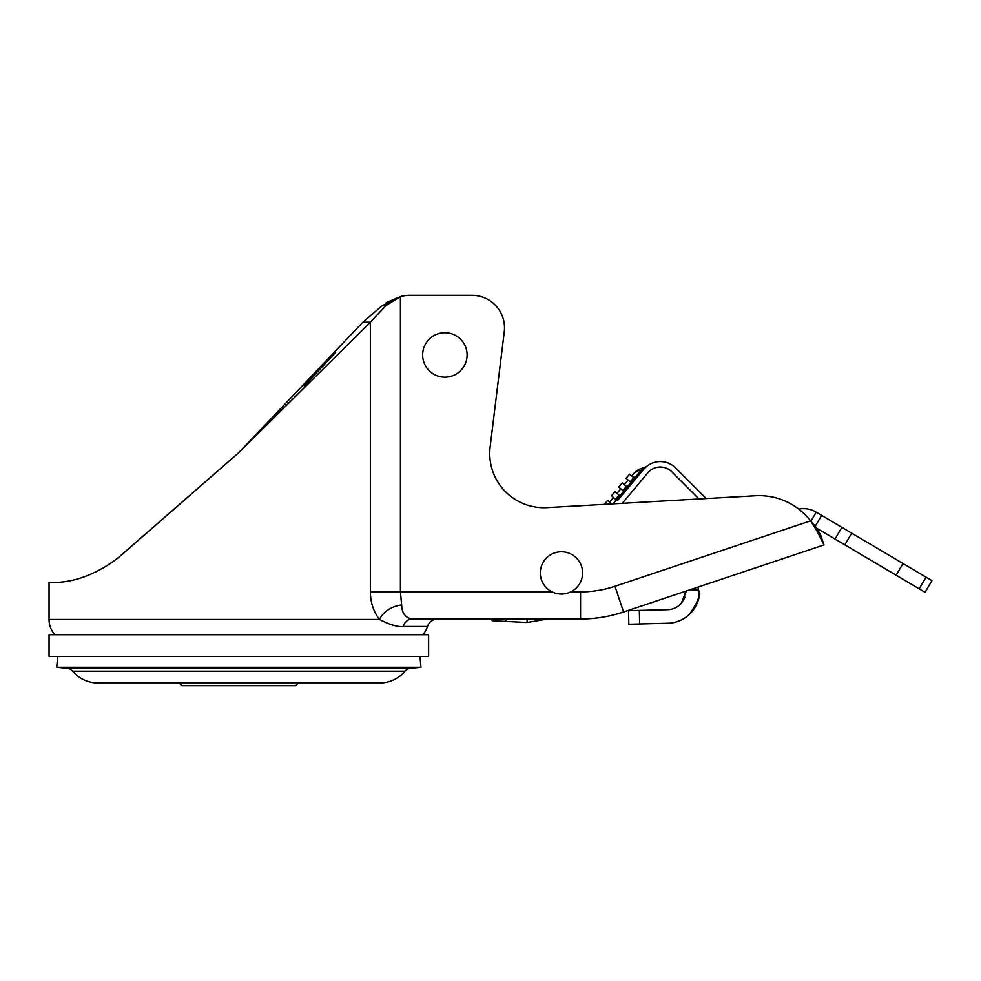 <?xml version="1.0" encoding="UTF-8"?>
<svg xmlns="http://www.w3.org/2000/svg" width="981" height="981" viewBox="0 0 981 981"><rect width="100%" height="100%" fill="white"/><g stroke="black" fill="none" stroke-linecap="round" stroke-linejoin="round"><path stroke-width="1.47" d="M238.824 634.732L49.05 634.732L49.05 656.424L428.611 656.424L428.611 634.732L238.824 634.732M419.034 619.011L437.808 619.011A10.84 10.84 0 0 0 427.495 626.516A22.845 22.845 0 0 1 422.762 634.732M824.003 544.946L817.381 531.677L810.576 520.85L614.977 586.295L623.573 611.997A135.562 135.562 0 0 1 580.568 619.011A135.562 135.562 0 0 0 623.573 611.997L824.003 544.946L820.557 534.657L815.812 526.956L810.576 520.85A65.065 65.065 0 0 0 755.456 495.748L547.042 507.631A54.225 54.225 0 0 1 490.144 446.882L504.271 331.799A32.532 32.532 0 0 0 471.984 295.293L409.629 295.293A32.532 32.532 0 0 0 400.407 296.63L385.766 305.716L370.352 322.222L238.824 452.56L117.879 558.042C78.222 588.195 47.861 581.328 49.05 582.677L49.05 619.477A22.845 22.845 0 0 0 54.887 634.732M419.954 656.424L420.984 667.338L56.677 667.338L57.707 656.424M67.186 668.331L410.463 668.331A8.13 8.13 0 0 0 404.994 671.212L72.668 671.212A8.13 8.13 0 0 0 67.186 668.331L56.677 667.338M410.463 668.331L420.984 667.338M404.994 671.212A32.802 32.802 0 0 1 379.806 682.984L97.855 682.984A32.802 32.802 0 0 1 72.668 671.212M298.469 682.984L295.759 685.707L181.89 685.707L179.18 682.984M304.269 385.999L335.257 352.768M614.977 586.295A108.45 108.45 0 0 1 580.568 591.899L580.568 619.011L412.228 619.011C405.46 618.005 401.94 613.333 401.658 604.995A26.229 22.134 -11.8 0 0 379.439 619.477C373.503 611.568 370.475 602.371 370.352 591.899L370.352 322.222L362.835 322.222L382.112 305.716L362.835 322.222L238.824 452.56M633.689 477.637L630.207 481.794L626.062 478.323L629.544 474.166L633.689 477.637M467.103 354.938A22.232 22.232 0 0 0 444.871 332.718A22.232 22.232 0 0 0 422.639 354.938A22.232 22.232 0 0 0 444.871 377.17A22.232 22.232 0 0 0 467.103 354.938M903.035 563.548L931.95 580.666L925.046 592.328L896.131 575.209L903.035 563.548L816.02 512.045A24.402 24.402 0 0 0 798.804 509.114M820.091 537.098L822.213 541.365M896.131 575.209L816.499 528.085L819.27 532.56M547.042 507.631A54.225 54.225 0 0 1 490.144 446.882L504.271 331.799M409.629 295.293L471.984 295.293M386.244 302.614L400.407 296.63L382.112 305.716L385.766 305.716M401.658 604.995L400.407 591.899L400.407 296.63M634.437 472.842L637.38 470.377A15.721 14.948 55.5 0 1 643.548 467.998L646.479 466.527L643.646 469.347A21.692 21.692 0 0 1 675.615 467.937L703.868 496.202A48.805 48.805 0 0 0 706.381 498.544M632.708 478.802L633.493 479.464L641.034 470.512L643.646 469.347A5.42 4.12 -140.1 0 1 643.634 469.359L617.54 500.531M647.938 472.658L622.261 503.339M649.643 470.954L647.803 472.83A16.272 16.272 0 0 1 671.777 471.763L698.963 498.973M699.527 593.493L699.649 591.065C699.956 598.888 696.571 606.65 689.484 614.339A32.532 32.532 0 0 1 667.963 623.242L639.686 623.977L639.33 610.427L667.607 609.692A18.982 18.982 0 0 0 681.415 603.192L685.081 597.27M810.919 521.144L816.229 512.168M698.264 590.905L699.649 591.065C699.404 600.213 696.007 607.975 689.484 614.339C697.883 602.113 700.802 594.302 698.264 590.905L698.178 587.043M689.986 589.777L698.153 589.875M686.528 590.832L681.415 603.192L684.897 597.355M639.33 610.427L628.49 610.709L628.846 624.259L639.686 623.977M628.846 624.259L628.49 610.709M681.415 603.192L686.087 590.918M640.372 473.259L637.233 477.011M640.139 473.529L637.957 476.141M635.909 478.581L635.283 479.329M639.992 473.7L636.411 477.98L635.099 477.551A15.721 2.097 40.6 0 0 631.776 476.043L631.678 475.957M632.156 483.069L627.987 488.06M624.848 491.8L620.679 496.791M628.134 480.052L624.308 484.639M607.656 500.396L611.666 503.94M633.751 477.686L631.776 476.043M645.805 467.005L646.467 466.539A5.42 5.42 -129.5 0 1 643.953 467.679L646.467 466.539L643.953 467.679C636.755 469.776 639.158 469.592 637.38 470.377M631.629 475.908L634.339 472.94A15.721 10.877 44.7 0 1 641.022 470.512L643.548 467.998M618.766 487.067L622.898 490.525L626.381 486.368L622.236 482.897L618.766 487.067L622.273 482.934M614.928 491.64L611.457 495.797L615.59 499.255L619.072 495.098L614.964 491.665M527.177 619.011L527.005 622.506L547.521 619.011M412.228 619.011A10.84 9.454 -90.1 0 0 403.24 626.516C397.832 627.141 389.898 624.787 379.439 619.477L49.05 619.477M120.614 555.786L237.782 453.529M492.192 619.011L492.106 620.728L527.005 622.506M644.259 477.06L640.581 481.463M646.7 474.13L644.542 476.729M642.972 478.593L641.66 480.163M647.791 472.83L644.333 476.974M649.471 471.101L648.735 471.8M561.451 594.069A21.153 21.153 0 0 0 582.604 572.916A21.153 21.153 0 0 0 561.451 551.776A21.153 21.153 0 0 0 540.31 572.916A21.153 21.153 0 0 0 561.451 594.069M817.381 531.677L815.812 526.956M580.568 591.899L570.783 591.899M552.119 591.899L370.352 591.899M919.185 588.858L926.089 577.196M851.68 533.149L844.776 544.823M835.003 539.035L841.906 527.361M821.649 515.381L815.285 526.147M613.088 503.866L633.493 479.464L634.486 480.298M427.495 626.516L403.24 626.516M506.159 619.011L506.037 621.427M689.484 614.339C696.007 607.975 699.404 600.213 699.649 591.065M607.631 500.371L604.284 504.369L607.631 500.371M609.704 502.1L613.53 497.526M617.012 493.369L620.838 488.796L617.012 493.369M629.544 474.166L626.062 478.323M641.635 480.187L643.046 478.507M636.644 470.917L635.946 471.456M643.744 467.716L642.58 467.974"/></g></svg>
